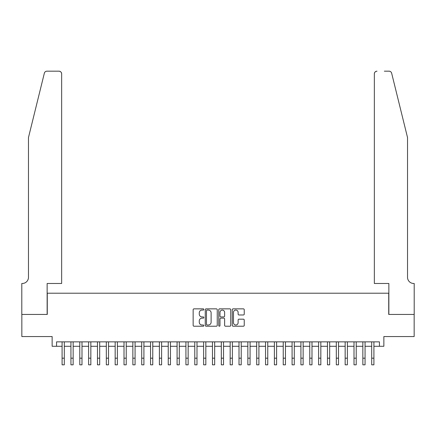 <?xml version="1.0" encoding="UTF-8"?>
<svg xmlns="http://www.w3.org/2000/svg" width="436" height="436" viewBox="0 0 436 436"><rect width="100%" height="100%" fill="white"/><g stroke="black" fill="none" stroke-linecap="round" stroke-linejoin="round"><path stroke-width="0.65" d="M203.846 309.462A0.61 0.61 0 0 0 203.241 308.857L194.015 308.857A0.867 0.867 0 0 0 193.148 309.724L193.148 325.354A0.867 0.867 0 0 0 194.015 326.221L203.241 326.221A0.61 0.61 0 0 0 203.846 325.61A0.61 0.61 0 0 0 203.241 325.005L202.048 325.005A2.78 2.78 0 0 1 199.268 322.226L199.268 320.923A2.78 2.78 0 0 1 202.048 318.144L203.241 318.144A0.61 0.61 0 0 0 203.846 317.539A0.61 0.61 0 0 0 203.241 316.928L202.048 316.928A2.78 2.78 0 0 1 199.268 314.149L199.268 312.846A2.78 2.78 0 0 1 202.048 310.072L203.241 310.072A0.61 0.61 0 0 0 203.846 309.462M243.375 314.977A0.867 0.867 0 0 0 244.242 314.105L244.242 309.724A0.867 0.867 0 0 0 243.375 308.857L233.129 308.857A0.867 0.867 0 0 0 232.263 309.724L232.263 325.354A0.867 0.867 0 0 0 233.129 326.221L243.375 326.221A0.867 0.867 0 0 0 244.242 325.354L244.242 320.057A0.867 0.867 0 0 0 243.375 319.185L238.988 319.185A0.867 0.867 0 0 0 238.121 320.057L238.121 322.684A2.322 2.322 0 0 1 235.8 325.005A2.322 2.322 0 0 1 233.478 322.684L233.478 312.394A2.322 2.322 0 0 1 235.8 310.072A2.322 2.322 0 0 1 238.121 312.394L238.121 314.105A0.867 0.867 0 0 0 238.988 314.977L243.375 314.977M56.566 346.288L56.566 341.862L379.434 341.862L379.434 346.288L383.86 346.288L383.86 336.554L414.156 336.554L414.156 314.443L388.727 314.443L388.727 293.21L47.273 293.21L47.273 314.443L21.844 314.443L21.844 336.554L52.14 336.554L52.14 346.288L62.092 346.288M217.242 309.724A0.867 0.867 0 0 0 216.37 308.857L206.124 308.857A0.867 0.867 0 0 0 205.258 309.724L205.258 325.354A0.867 0.867 0 0 0 206.124 326.221L216.37 326.221A0.867 0.867 0 0 0 217.242 325.354L217.242 309.724M219.63 308.857L229.876 308.857A0.867 0.867 0 0 1 230.742 309.724L230.742 325.354A0.867 0.867 0 0 1 229.876 326.221L225.488 326.221A0.867 0.867 0 0 1 224.622 325.354L224.622 319.016A0.867 0.867 0 0 0 223.75 318.144L220.845 318.144A0.867 0.867 0 0 0 219.973 319.016L219.973 325.61A0.61 0.61 0 0 1 219.368 326.221A0.61 0.61 0 0 1 218.758 325.61L218.758 309.724A0.867 0.867 0 0 1 219.63 308.857M64.305 346.288L70.937 346.288M73.15 346.288L79.783 346.288M81.995 346.288L88.628 346.288M90.841 346.288L97.473 346.288M99.686 346.288L106.324 346.288M108.531 346.288L115.169 346.288M117.377 346.288L124.015 346.288M126.227 346.288L132.86 346.288M135.073 346.288L141.705 346.288M143.918 346.288L150.551 346.288M152.764 346.288L159.396 346.288M161.609 346.288L168.242 346.288M170.454 346.288L177.087 346.288M179.3 346.288L185.932 346.288M188.145 346.288L194.778 346.288M196.99 346.288L203.623 346.288M205.836 346.288L212.474 346.288M214.681 346.288L221.319 346.288M223.526 346.288L230.164 346.288M232.377 346.288L239.01 346.288M241.222 346.288L247.855 346.288M250.068 346.288L256.7 346.288M258.913 346.288L265.546 346.288M267.759 346.288L274.391 346.288M276.604 346.288L283.237 346.288M285.449 346.288L292.082 346.288M294.295 346.288L300.927 346.288M303.14 346.288L309.773 346.288M311.985 346.288L318.623 346.288M320.831 346.288L327.469 346.288M329.676 346.288L336.314 346.288M338.527 346.288L345.159 346.288M347.372 346.288L354.005 346.288M356.217 346.288L362.85 346.288M365.063 346.288L371.695 346.288M373.908 346.288L379.434 346.288M207.084 310.072A0.61 0.61 0 0 0 206.473 310.677L206.473 324.395A0.61 0.61 0 0 0 207.084 325.005L208.343 325.005A2.78 2.78 0 0 0 211.117 322.226L211.117 312.846A2.78 2.78 0 0 0 208.343 310.072L207.084 310.072M224.622 312.438A2.322 2.322 0 0 0 222.3 310.116A2.322 2.322 0 0 0 219.973 312.438L219.973 316.062A0.867 0.867 0 0 0 220.845 316.928L223.75 316.928A0.867 0.867 0 0 0 224.622 316.062L224.622 312.438M62.092 358.185L64.305 358.185L64.305 364.818L62.092 364.818L62.092 341.862M64.305 358.185L64.305 341.862M44.347 73.199C45.022 71.744 45.022 71.744 44.347 73.199L28.476 137.525L28.476 277.291A6.191 6.191 0 0 1 22.285 283.482L21.8 283.482L21.8 314.443L47.143 314.443L47.143 283.482L61.65 283.482L61.65 73.837A2.654 2.654 0 0 0 58.996 71.182L46.925 71.182A2.654 2.654 0 0 0 44.347 73.199M51.655 71.182L58.996 71.182C60.599 71.351 61.481 72.234 61.65 73.837L61.65 283.482M28.476 277.291A6.191 6.191 0 0 1 22.285 283.482M402.657 117.802L391.653 73.199C390.978 71.744 390.978 71.744 391.653 73.199C390.978 71.744 390.978 71.744 391.653 73.199L407.524 137.525L407.524 277.291A6.191 6.191 0 0 0 413.715 283.482L414.2 283.482L414.2 314.443L388.858 314.443L388.858 283.482L374.35 283.482L374.35 73.837L374.35 283.482M384.345 71.182L389.076 71.182A2.654 2.654 0 0 1 391.653 73.199M377.004 71.182A2.654 2.654 0 0 0 374.35 73.837C374.519 72.234 375.401 71.351 377.004 71.182M407.524 277.291A6.191 6.191 0 0 0 413.715 283.482M70.937 358.185L73.15 358.185L73.15 364.818L70.937 364.818L70.937 341.862M73.15 358.185L73.15 341.862M79.783 358.185L81.995 358.185L81.995 364.818L79.783 364.818L79.783 341.862M81.995 358.185L81.995 341.862M88.628 358.185L90.841 358.185L90.841 364.818L88.628 364.818L88.628 341.862M90.841 358.185L90.841 341.862M97.473 358.185L99.686 358.185L99.686 364.818L97.473 364.818L97.473 341.862M99.686 358.185L99.686 341.862M106.324 358.185L108.531 358.185L108.531 364.818L106.324 364.818L106.324 341.862M108.531 358.185L108.531 341.862M115.169 358.185L117.377 358.185L117.377 364.818L115.169 364.818L115.169 341.862M117.377 358.185L117.377 341.862M124.015 358.185L126.227 358.185L126.227 364.818L124.015 364.818L124.015 341.862M126.227 358.185L126.227 341.862M132.86 358.185L135.073 358.185L135.073 364.818L132.86 364.818L132.86 341.862M135.073 358.185L135.073 341.862M141.705 358.185L143.918 358.185L143.918 364.818L141.705 364.818L141.705 341.862M143.918 358.185L143.918 341.862M150.551 358.185L152.764 358.185L152.764 364.818L150.551 364.818L150.551 341.862M152.764 358.185L152.764 341.862M159.396 358.185L161.609 358.185L161.609 364.818L159.396 364.818L159.396 341.862M161.609 358.185L161.609 341.862M168.242 358.185L170.454 358.185L170.454 364.818L168.242 364.818L168.242 341.862M170.454 358.185L170.454 341.862M177.087 358.185L179.3 358.185L179.3 364.818L177.087 364.818L177.087 341.862M179.3 358.185L179.3 341.862M185.932 358.185L188.145 358.185L188.145 364.818L185.932 364.818L185.932 341.862M188.145 358.185L188.145 341.862M194.778 358.185L196.99 358.185L196.99 364.818L194.778 364.818L194.778 341.862M196.99 358.185L196.99 341.862M203.623 358.185L205.836 358.185L205.836 364.818L203.623 364.818L203.623 341.862M205.836 358.185L205.836 341.862M212.474 358.185L214.681 358.185L214.681 364.818L212.474 364.818L212.474 341.862M214.681 358.185L214.681 341.862M221.319 358.185L223.526 358.185L223.526 364.818L221.319 364.818L221.319 341.862M223.526 358.185L223.526 341.862M230.164 358.185L232.377 358.185L232.377 364.818L230.164 364.818L230.164 341.862M232.377 358.185L232.377 341.862M239.01 358.185L241.222 358.185L241.222 364.818L239.01 364.818L239.01 341.862M241.222 358.185L241.222 341.862M247.855 358.185L250.068 358.185L250.068 364.818L247.855 364.818L247.855 341.862M250.068 358.185L250.068 341.862M256.7 358.185L258.913 358.185L258.913 364.818L256.7 364.818L256.7 341.862M258.913 358.185L258.913 341.862M265.546 358.185L267.759 358.185L267.759 364.818L265.546 364.818L265.546 341.862M267.759 358.185L267.759 341.862M274.391 358.185L276.604 358.185L276.604 364.818L274.391 364.818L274.391 341.862M276.604 358.185L276.604 341.862M283.237 358.185L285.449 358.185L285.449 364.818L283.237 364.818L283.237 341.862M285.449 358.185L285.449 341.862M292.082 358.185L294.295 358.185L294.295 364.818L292.082 364.818L292.082 341.862M294.295 358.185L294.295 341.862M300.927 358.185L303.14 358.185L303.14 364.818L300.927 364.818L300.927 341.862M303.14 358.185L303.14 341.862M309.773 358.185L311.985 358.185L311.985 364.818L309.773 364.818L309.773 341.862M311.985 358.185L311.985 341.862M318.623 358.185L320.831 358.185L320.831 364.818L318.623 364.818L318.623 341.862M320.831 358.185L320.831 341.862M327.469 358.185L329.676 358.185L329.676 364.818L327.469 364.818L327.469 341.862M329.676 358.185L329.676 341.862M336.314 358.185L338.527 358.185L338.527 364.818L336.314 364.818L336.314 341.862M338.527 358.185L338.527 341.862M345.159 358.185L347.372 358.185L347.372 364.818L345.159 364.818L345.159 341.862M347.372 358.185L347.372 341.862M354.005 358.185L356.217 358.185L356.217 364.818L354.005 364.818L354.005 341.862M356.217 358.185L356.217 341.862M362.85 358.185L365.063 358.185L365.063 364.818L362.85 364.818L362.85 341.862M365.063 358.185L365.063 341.862M371.695 358.185L373.908 358.185L373.908 364.818L371.695 364.818L371.695 341.862M373.908 358.185L373.908 341.862"/></g></svg>
